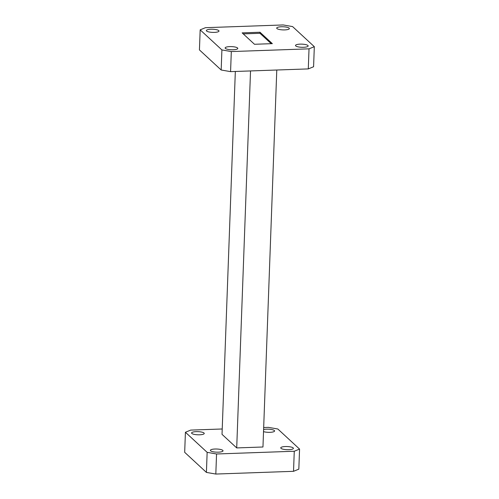 <?xml version="1.0" encoding="UTF-8"?>
<svg xmlns="http://www.w3.org/2000/svg" width="499" height="499" viewBox="0 0 499 499"><rect width="100%" height="100%" fill="white"/><g stroke="black" fill="none" stroke-linecap="round" stroke-linejoin="round"><path stroke-width="0.75" d="M263.597 429.527A6.331 1.572 -177.9 0 1 266.572 429.171A6.331 1.572 -177.9 0 1 274.6 430.98A6.331 1.572 -177.9 0 1 269.978 432.321A6.331 1.572 -177.9 0 1 263.522 431.623M285.366 446.543A6.331 1.572 -177.9 0 1 293.393 448.351A6.331 1.572 -177.9 0 1 288.771 449.693A6.331 1.572 -177.9 0 1 280.744 447.89A6.331 1.572 -177.9 0 1 285.366 446.543M215 449.019A6.331 1.572 -177.9 0 1 223.034 450.828A6.331 1.572 -177.9 0 1 218.412 452.169A6.331 1.572 -177.9 0 1 210.385 450.366A6.331 1.572 -177.9 0 1 215 449.019M196.207 431.647A6.331 1.572 -177.9 0 1 204.234 433.456A6.331 1.572 -177.9 0 1 199.612 434.797A6.331 1.572 -177.9 0 1 191.585 432.989A6.331 1.572 -177.9 0 1 196.207 431.647M281.324 26.765A6.331 1.572 -177.9 0 1 289.351 28.568A6.331 1.572 -177.9 0 1 284.729 29.909A6.331 1.572 -177.9 0 1 276.702 28.106A6.331 1.572 -177.9 0 1 281.324 26.765M300.124 44.137A6.331 1.572 -177.9 0 1 308.151 45.939A6.331 1.572 -177.9 0 1 303.529 47.286A6.331 1.572 -177.9 0 1 295.502 45.478A6.331 1.572 -177.9 0 1 300.124 44.137M229.758 46.613A6.331 1.572 -177.9 0 1 237.786 48.415A6.331 1.572 -177.9 0 1 233.164 49.763A6.331 1.572 -177.9 0 1 225.136 47.954A6.331 1.572 -177.9 0 1 229.758 46.613M210.965 29.241A6.331 1.572 -177.9 0 1 218.992 31.044A6.331 1.572 -177.9 0 1 214.37 32.385A6.331 1.572 -177.9 0 1 206.343 30.582A6.331 1.572 -177.9 0 1 210.965 29.241M271.2 43.687L259.967 33.302L243.25 33.888M259.967 33.302L260.004 32.248L272.342 43.65L254.484 44.274L242.152 32.878L260.004 32.248M292.589 26.59L314.32 46.681L313.584 66.747L308.288 68.906L230.575 71.638L221.169 69.997L199.438 49.912L200.174 29.846L205.469 27.682L283.183 24.95L292.589 26.59M221.169 69.997L221.905 49.931L200.174 29.846M221.905 49.931L231.311 51.572L230.575 71.638M308.288 68.906L309.024 48.84L231.311 51.572M309.024 48.84L314.32 46.681M263.672 427.524L268.425 427.362L277.831 429.003L299.562 449.088L298.826 469.154L293.531 471.318L215.817 474.05L206.411 472.41L184.68 452.319L185.416 432.253L190.712 430.094L222.217 428.984M276.783 70.016L262.961 446.998L236.707 447.921L222.024 434.348L235.328 71.476M236.707 447.921L250.529 70.939M299.562 449.088L294.267 451.246L216.554 453.984L207.147 452.344L185.416 432.253M293.531 471.318L294.267 451.246M215.817 474.05L216.554 453.984M206.411 472.41L207.147 452.344"/></g></svg>
